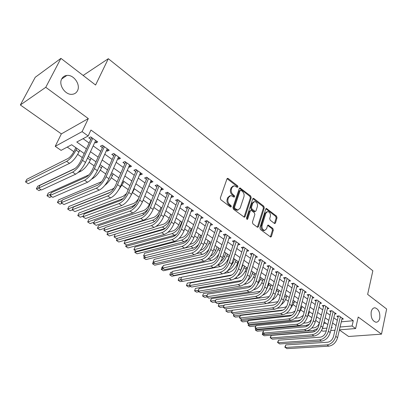 <?xml version="1.0" encoding="UTF-8"?>
<svg xmlns="http://www.w3.org/2000/svg" width="407" height="407" viewBox="0 0 407 407"><rect width="100%" height="100%" fill="white"/><g stroke="black" fill="none" stroke-linecap="round" stroke-linejoin="round"><path stroke-width="0.61" d="M237.133 187.312L237.993 187.062L237.627 185.857L228.23 178.546L227.666 178.332L226.974 178.897L220.319 198L220.859 199.766L230.474 206.995L231.354 206.715L230.983 205.494L229.752 204.563C228.078 203.042 227.508 201.175 228.042 198.967L228.592 197.37L230.881 195.508L233.827 197.08L233.46 195.869L232.239 194.938L233.109 194.668C231.456 193.142 230.891 191.29 231.415 189.113L231.954 187.535L234.178 185.724L237.133 187.312L236.757 186.136L227.075 178.678M230.474 206.995L230.108 205.749L228.876 204.823L229.752 204.563M233.827 197.08L234.697 196.815L234.33 195.599L233.109 194.668M371.209 311.777C370.706 317.435 372.273 320.919 375.92 322.237C377.818 322.247 379.1 320.904 379.751 318.208C380.235 312.561 378.652 309.091 375.005 307.804C373.143 307.799 371.876 309.122 371.209 311.777M61.727 78.897C58.237 84.86 65.359 95.258 72.202 94.307C74.608 94.053 76.368 92.867 77.478 90.746C80.861 84.748 73.759 74.425 66.85 75.437C64.54 75.702 62.836 76.857 61.727 78.897M274.349 223.377L274.801 223.55L275.473 222.97L277.035 217.781L276.531 216.127L266.412 208.445L265.746 209.015L259.9 227.798L260.414 229.492L270.716 237.067L271.413 236.462L273.336 230.072L272.832 228.408L268.213 225.066L267.526 225.656L266.56 228.826L264.687 230.423C262.596 229.802 261.726 228.144 262.088 225.442L265.924 213.085L267.709 211.548C269.8 212.149 270.67 213.797 270.334 216.493L269.709 218.534L270.212 220.197L274.349 223.377M341.305 321.82L353.271 320.721L352.075 325.992L355.621 328.546L339.418 329.858M60.933 58.364L45.762 87.302L20.35 104.975L35.226 77.294L60.933 58.364L95.579 85.022L108.318 58.7L372.853 270.782L367.643 294.388L386.65 309.015L381.491 334.152L358.201 317.028L355.621 328.546M20.35 104.975L61.355 133.893L88.314 118.59L45.762 87.302M88.314 118.59L82.097 131.629L88.151 135.984L76.786 142.023L86.421 148.84M353.271 320.721L90.949 130.037L88.151 135.984M251.216 197.726L250.702 196.026L239.993 187.912L239.306 188.477L232.916 207.484L233.445 209.229L244.353 217.231L245.07 216.636L251.216 197.726L250.341 197.99L249.827 196.291L239.418 188.248M253.892 198.509L263.792 206.212L264.296 207.885L258.42 226.684L257.712 227.284L257.239 227.106L252.935 223.87L252.416 222.161L254.868 214.453L254.35 212.754L251.49 210.572L250.997 210.388L250.295 210.968L247.705 219.012L247.202 219.434L246.489 218.101L252.706 198.886L253.383 198.316L253.892 198.509L253.012 198.769L262.907 206.461L263.792 206.212M339.392 329.97L348.626 336.482L381.491 334.152M94.862 142.236L95.798 142.913L97.716 141.936L90.7 136.879L88.797 137.881L90.847 139.352M106.425 150.549L107.275 151.16L109.218 150.224L102.345 145.274L100.417 146.23L102.427 147.675M117.76 158.694L118.518 159.239L120.487 158.348L113.751 153.495L111.798 154.411L113.767 155.825M128.871 166.677L129.543 167.165L131.537 166.31L124.934 161.554L122.955 162.429L124.883 163.818M139.759 174.506L140.349 174.929L142.364 174.115L135.892 169.449L133.893 170.289L135.785 171.647M150.432 182.178L150.946 182.545L152.981 181.766L146.637 177.193L144.612 177.996L146.469 179.329M160.902 189.703L161.34 190.018L163.395 189.275L157.168 184.788L155.128 185.551L156.949 186.859M171.169 197.08L171.535 197.344L173.606 196.637L167.501 192.236L165.44 192.964L167.226 194.246M181.242 204.319L181.537 204.533L183.628 203.856L177.64 199.542L175.559 200.234L177.31 201.496M191.122 211.421L193.457 210.943L187.581 206.705L185.485 207.372L187.205 208.603M200.824 218.391L203.108 217.898L197.339 213.741L195.228 214.372L196.917 215.583M210.343 225.234L212.576 224.725L206.914 220.64L204.792 221.245L206.446 222.431M219.688 231.949L221.876 231.425L216.315 227.416L214.179 227.991L215.802 229.156M228.866 238.522L231.003 238.003L225.549 234.071L223.397 234.615L224.99 235.76M237.897 244.943L239.972 244.465L234.61 240.603L232.448 241.117L234.015 242.246M246.759 251.251L248.779 250.814L243.513 247.018L241.336 247.507L242.877 248.616M255.469 257.448L257.428 257.051L252.254 253.322L250.071 253.785L251.582 254.868M264.021 263.543L265.929 263.176L260.846 259.513L258.649 259.951L260.134 261.019M272.425 269.531L274.282 269.195L269.286 265.598L267.084 266.01L268.544 267.058M280.682 275.422L282.489 275.112L277.584 271.576L275.366 271.962L276.806 272.995M288.797 281.212L290.562 280.932L285.734 277.452L283.511 277.818L284.925 278.831M296.774 286.904L298.494 286.65L293.752 283.226L291.519 283.572L292.908 284.569M304.619 292.501L306.293 292.272L301.628 288.909L299.394 289.229L300.758 290.211M312.327 298.01L313.965 297.802L309.381 294.495L307.137 294.795L308.481 295.762M319.912 303.429L321.51 303.235L316.997 299.984L314.753 300.269L316.071 301.216M327.37 308.76L328.932 308.587L324.496 305.387L322.242 305.652L323.54 306.583M334.707 314.006L336.233 313.848L331.868 310.704L329.609 310.948L330.886 311.864M83.069 138.685L89.138 143.02M93.167 145.899L100.763 151.328M104.782 154.197L112.154 159.463M116.168 162.327L123.321 167.44M127.32 170.299L134.264 175.259M138.258 178.108L144.994 182.926M148.977 185.77L155.52 190.44M159.488 193.274L165.837 197.812M169.795 200.641L175.961 205.047M179.909 207.865L185.897 212.144M189.83 214.952L195.645 219.108M199.567 221.907L205.209 225.941M209.122 228.734L214.601 232.651M218.503 235.434L223.825 239.24M227.711 242.012L232.88 245.711M236.752 248.474L241.778 252.065M245.635 254.818L250.514 258.308M254.36 261.055L259.096 264.438M262.932 267.175L267.531 270.467M271.352 273.194L275.824 276.389M279.629 279.105L283.974 282.209M287.764 284.915L291.982 287.932M295.762 290.629L299.857 293.559M303.622 296.245L307.606 299.089M311.355 301.77L315.222 304.533M318.961 307.204L322.715 309.885M326.439 312.545L330.087 315.15M333.796 317.801L337.337 320.334M341.926 319.169L343.422 319.027L339.123 315.929L336.859 316.158L338.115 317.063M67.257 147.085L73.876 151.699M77.696 154.365L82.331 157.595M89.113 162.332L94.159 165.847M100.31 170.136L105.749 173.931M111.284 177.793L117.104 181.848M122.049 185.302L128.23 189.611M132.611 192.669L139.138 197.217M143.183 200.041L149.415 204.385M153.861 207.489L159.407 211.355M164.336 214.794L169.22 218.198M174.608 221.957L178.851 224.918M184.686 228.988L188.309 231.517M194.571 235.882L197.599 237.993M204.273 242.648L206.725 244.358M213.792 249.288L215.695 250.615M223.138 255.805L224.506 256.761M228.118 259.279L228.383 259.463M232.311 262.205L233.165 262.8M236.762 265.308L237.408 265.761M241.32 268.488L241.677 268.737M245.258 271.235L246.271 271.942M253.612 277.06L254.975 278.012M261.823 282.789L263.527 283.979M269.897 288.421L271.932 289.84M277.839 293.961L280.194 295.599M285.653 299.41L288.314 301.261M293.335 304.767L296.296 306.827M300.9 310.042L304.141 312.301M308.338 315.232L311.859 317.684M315.659 320.334L319.429 322.965M323.753 323.428L325.88 323.234M108.318 58.7L83.14 75.453M326.246 330.922L322.776 331.201L321.581 330.372M84.218 153.551L71.668 144.739L61.07 150.371L55.225 146.332L82.097 131.629M61.355 133.893L55.225 146.332M334.992 330.214L330.723 330.56M340.084 327.009L352.075 325.992M90.476 151.709L98.128 157.122M102.177 159.987L109.6 165.237M113.634 168.096L120.838 173.194M124.868 176.043L131.858 180.988M135.872 183.832L142.659 188.629M146.662 191.463L153.246 196.123M157.239 198.952L163.634 203.475M167.618 206.293L173.82 210.684M177.793 213.492L183.816 217.755M187.775 220.558L193.625 224.695M197.568 227.488L203.251 231.507M207.183 234.29L212.698 238.192M216.621 240.969L221.978 244.76M225.885 247.522L231.084 251.205M234.981 253.958L240.033 257.534M243.91 260.282L248.819 263.751M252.686 266.488L257.453 269.861M261.304 272.588L265.934 275.865M269.775 278.581L274.267 281.761M278.098 284.468L282.463 287.561M286.274 290.257L290.517 293.259M294.317 295.945L298.433 298.86M302.218 301.541L306.222 304.37M309.992 307.041L313.878 309.788M317.633 312.449L321.408 315.12M325.152 317.765L328.815 320.36M332.544 323L336.106 325.519M331.405 327.742L332.209 327.676L331.532 327.203M327.793 324.572L324.109 321.988M320.355 319.353L316.56 316.692M312.79 314.041L308.888 311.299M305.102 308.643L301.083 305.82M297.283 303.154L293.142 300.249M289.331 297.568L285.068 294.576M281.242 291.89L276.857 288.812M273.011 286.111L268.498 282.941M264.636 280.235L259.992 276.969M256.12 274.252L251.333 270.889M247.446 268.162L242.516 264.703M238.619 261.96L233.542 258.399M229.629 255.652L224.405 251.984M220.477 249.226L215.094 245.446M211.157 242.679L205.616 238.792M201.663 236.014L195.955 232.005M191.987 229.222L186.111 225.096M182.133 222.303L176.078 218.05M172.085 215.247L165.853 210.872M161.849 208.058L155.423 203.546M151.409 200.727L144.79 196.082M140.761 193.254L133.944 188.466M129.904 185.628L122.878 180.698M118.829 177.854L111.584 172.766M107.524 169.917L100.061 164.677M95.991 161.818L88.299 156.415M322.436 328.505L326.928 328.123M95.798 142.913L96.612 141.143M107.275 151.16L108.069 149.394M118.518 159.239L119.292 157.484M129.543 167.165L130.291 165.415M140.349 174.929L141.076 173.189M150.946 182.545L151.653 180.81M161.34 190.018L162.027 188.288M171.535 197.344L172.202 195.619M181.537 204.533L182.183 202.818M191.356 211.584L191.982 209.88M200.987 218.508L201.597 216.809M210.444 225.305L211.035 223.611M219.729 231.98L220.304 230.291M233.109 186.014L231.09 187.815L231.954 187.535M232.239 194.938C230.586 193.417 230.021 191.565 230.55 189.392L231.09 187.815M229.813 195.792L227.722 197.639L228.592 197.37M228.876 204.823C227.208 203.307 226.638 201.44 227.172 199.237L227.722 197.639M244.047 217.165L250.341 197.99M241 190.313L240.145 190.573L234.554 207.249L234.925 208.465L237.861 210.043L240.166 208.155L243.93 196.779C244.434 194.627 243.874 192.801 242.262 191.295L241 190.313M240.369 190.257L239.275 190.847L240.145 190.573M238.019 210.037L236.986 210.292L235.338 209.686L234.056 208.72L233.684 207.504L239.275 190.847M257.392 227.203L263.415 208.13L262.907 206.461M250.651 210.48L249.415 211.213L246.82 219.251L247.705 219.012M257.382 206.547C257.738 203.805 256.837 202.131 254.665 201.521L252.849 203.047L251.445 207.402L251.964 209.106L255.311 211.477L255.998 210.892L257.382 206.547M253.77 201.775L251.974 203.302L252.849 203.047M254.762 211.625L253.937 211.533L251.083 209.351L250.57 207.651L251.974 203.302M266.865 211.777L265.038 213.319L265.924 213.085M264.631 230.433L263.797 230.637C261.706 230.021 260.841 228.363 261.202 225.666L265.038 213.319M270.38 236.966L272.446 230.286L271.942 228.622L267.658 225.376M274.466 223.453L276.144 218.01L275.646 216.356L265.857 208.771M75.819 147.655L74.247 150.966C72.37 154.563 70.279 157.071 67.979 158.501L26.867 179.273L25.529 181.929L66.606 161.381C70.065 159.244 73.209 155.464 76.038 150.046L76.831 148.367M25.529 181.929L28.256 183.689L69.495 163.36C72.97 161.243 76.109 157.478 78.917 152.065L79.711 150.387M92.038 137.846L91.397 138.182L80.622 161.258C78.673 165.044 76.48 167.659 74.043 169.103L39.993 185.297L38.599 188.146L72.619 172.141C76.282 169.978 79.584 166.046 82.519 160.333L92.755 138.36M38.599 188.146L41.473 189.998L75.631 174.186C79.304 172.044 82.601 168.122 85.521 162.418L95.681 140.466M91.397 138.182L91.433 137.408M78.093 172.502L80.927 171.184C84.437 169.139 87.566 165.425 90.308 160.043L91.076 158.369M75.122 168.427L37.658 186.258L36.355 188.909L38.787 187.759M36.355 188.909L39.031 190.634L41.021 189.708M91.656 179.07L92.13 178.861C95.681 176.887 98.799 173.219 101.475 167.862L102.223 166.193M88.884 174.893L48.255 193.122L46.988 195.757L50.666 194.129M46.988 195.757L49.618 197.451L51.638 196.571M104.772 185.439C107.906 183.018 110.46 179.716 112.429 175.529L113.156 173.87M101.608 181.695L58.669 199.862L57.433 202.488L62.246 200.478M57.433 202.488L60.017 204.156L62.068 203.312M118.284 190.451L123.168 183.048L123.876 181.395M114.153 188.029L112.454 189.102L68.9 206.486L67.699 209.101L110.251 192.323M67.699 209.101L70.233 210.74L72.314 209.931M103.607 146.184L102.956 146.505L92.501 169.495C90.603 173.26 88.416 175.839 85.948 177.233L51.358 192.679L50 195.513L84.57 180.255C88.278 178.174 91.565 174.293 94.429 168.615L104.36 146.724M50 195.513L52.818 197.334L87.52 182.26C91.239 180.194 94.521 176.328 97.37 170.655L107.219 148.789M102.956 146.505L102.991 145.737M114.947 154.355L114.286 154.66L104.141 177.559C102.284 181.308 100.112 183.852 97.614 185.195L62.505 199.918L61.187 202.742L96.276 188.207C100.025 186.197 103.297 182.372 106.095 176.719L115.725 154.914M61.187 202.742L63.95 204.528L99.166 190.166C102.925 188.176 106.196 184.366 108.969 178.724L118.534 156.939M114.286 154.66L114.316 153.897M126.053 162.362L125.387 162.658L115.542 185.465C113.731 189.189 111.569 191.702 109.045 192.999L73.448 207.026L72.161 209.834L107.748 195.996C111.533 194.058 114.794 190.283 117.521 184.666L126.867 162.948M72.161 209.834L74.873 211.589L110.577 197.919C114.377 196.001 117.633 192.236 120.34 186.625L129.619 164.927M125.387 162.658L125.412 161.9M136.945 170.212L136.269 170.492L126.714 193.213C124.949 196.917 122.792 199.394 120.248 200.641L84.183 213.996L82.936 216.794L118.986 203.627C122.812 201.765 126.058 198.036 128.719 192.45L137.79 170.818M82.936 216.794L85.597 218.518L121.759 205.51C125.595 203.663 128.836 199.949 131.481 194.373L140.486 172.761M136.269 170.492L136.294 169.739M131.329 194.729L134.391 188.782M126.577 193.534L123.046 196.393L78.958 212.993L77.783 215.603L123.097 198.596M77.783 215.603L80.276 217.211L83.231 216.127M147.624 177.91L146.942 178.18L137.668 200.804C135.943 204.487 133.796 206.934 131.232 208.14L94.724 220.838L93.508 223.626L130.006 211.111C133.867 209.315 137.093 205.637 139.693 200.081L148.494 178.536M93.508 223.626L96.118 225.315L132.723 212.958C136.594 211.177 139.82 207.514 142.399 201.964L151.139 180.438M146.942 178.18L146.963 177.432M138.69 198.311C137.032 201.012 135.282 202.757 133.435 203.546L88.838 219.388L87.693 221.988L132.28 206.354L135.969 203.876M87.693 221.988L90.145 223.57L94.134 222.191M158.099 185.455L157.407 185.714L148.402 208.247C146.718 211.915 144.587 214.326 141.997 215.486L105.072 227.559L103.887 230.337L140.807 218.442C144.699 216.712 147.914 213.085 150.448 207.56L158.995 186.101M103.887 230.337L106.451 231.995L143.473 220.253C147.375 218.539 150.585 214.921 153.103 209.407L161.584 187.973M157.407 185.714L157.428 184.971M151.012 200.453L149.725 203.678C148.133 207.148 146.103 209.442 143.635 210.561L98.55 225.676L97.436 228.266L142.511 213.36C144.292 212.729 146.159 211.243 148.112 208.913M97.436 228.266L99.847 229.818L104.792 228.205M168.371 192.857L167.674 193.106L158.934 215.542C157.29 219.19 155.164 221.571 152.554 222.69L115.232 234.157L114.082 236.925L151.399 225.636C155.321 223.967 158.521 220.385 160.994 214.891L169.292 193.523M114.082 236.925L116.6 238.553L154.014 227.411C157.947 225.763 161.141 222.191 163.599 216.702L171.835 195.355M167.674 193.106L167.689 192.369M160.963 207.438L159.712 210.648C158.15 214.102 156.13 216.366 153.648 217.45L108.104 231.858L107.01 234.437L152.554 220.238C154.894 219.398 157.209 217.353 159.493 214.107M107.01 234.437L109.381 235.963L115.227 234.167M178.444 200.122L177.742 200.356L169.256 222.7C167.653 226.328 165.537 228.683 162.907 229.757L125.208 240.639L124.089 243.391L161.782 232.692C165.735 231.084 168.92 227.549 171.342 222.08L179.39 200.804M124.089 243.391L126.562 244.994L164.352 234.432C168.31 232.84 171.489 229.319 173.896 223.855L181.888 202.605M177.742 200.356L177.757 199.623M170.731 214.296L169.516 217.496C167.989 220.93 165.98 223.168 163.477 224.216L156.044 226.434M117.328 238.334L116.433 240.506L162.413 226.989C165.842 225.636 168.747 222.563 171.128 217.776M116.433 240.506L118.758 242.007L164.952 228.627M180.326 221.032L179.141 224.216C177.65 227.635 175.646 229.848 173.133 230.855L167.984 232.305M126.348 244.851L125.692 246.474L172.095 233.618C175.88 232.112 178.892 228.785 181.135 223.636L181.736 222.024M125.692 246.474L127.981 247.949L174.491 235.256L176.49 234.34M189.743 227.645L188.594 230.815C187.134 234.218 185.139 236.406 182.611 237.378L179.187 238.288M135.439 250.727L134.798 252.345L181.603 240.13C185.409 238.675 188.41 235.388 190.603 230.265L191.183 228.658M134.798 252.345L137.052 253.795L183.954 241.738L187.897 239.382M198.998 234.142L197.873 237.301C196.449 240.685 194.465 242.842 191.921 243.783L189.942 244.276M144.383 256.507L143.757 258.114L190.939 246.525C194.77 245.121 197.756 241.875 199.903 236.777L200.468 235.175M143.757 258.114L145.976 259.544L193.249 248.107C195.034 247.629 196.856 246.352 198.708 244.271M208.084 240.522L206.995 243.671C205.601 247.034 203.622 249.17 201.068 250.076L200.346 250.249M196.688 253.597L200.112 252.808C203.963 251.455 206.934 248.245 209.035 243.172L209.585 241.575M153.18 262.194L152.569 263.797L154.848 263.268M152.569 263.797L154.752 265.201L202.381 254.36C204.619 253.765 206.787 252.075 208.888 249.293M217.017 246.795L215.954 249.929C214.733 253.006 212.907 255.077 210.48 256.14M207.387 259.356L209.127 258.979C212.993 257.672 215.954 254.497 218.01 249.455L218.544 247.868M162.917 266.702L162.179 266.865L161.243 269.383L163.538 268.885M209.127 258.979L211.355 260.505L163.39 270.767L161.243 269.383L162.179 266.865M211.355 260.505C214.163 259.727 216.687 257.519 218.92 253.882M225.793 252.956L224.761 256.074C223.911 258.414 222.522 260.251 220.604 261.589M172.273 272.049L170.691 272.375L169.775 274.883L171.886 276.246L220.172 266.544C224.059 265.298 227.004 262.169 229.004 257.153L229.523 255.576M217.608 265.12L217.984 265.043C221.866 263.787 224.812 260.648 226.826 255.627L227.345 254.044M172.09 274.41L169.775 274.883L170.691 272.375M234.417 259.015L233.415 262.118L230.713 266.432M223.896 273.407L228.841 272.476C232.743 271.276 235.673 268.182 237.632 263.197L238.136 261.625M227.574 270.757C231.166 269.164 233.801 266.142 235.49 261.696L235.994 260.119M181.476 277.325L179.07 277.798L178.174 280.296L180.566 279.838M182.585 281.196L180.255 281.634L178.174 280.296L179.07 277.798M242.893 264.967L240.623 270.691M234.371 278.841L237.357 278.312C241.28 277.152 244.195 274.094 246.113 269.134L246.601 267.567M237.596 275.946C240.598 274.038 242.73 271.276 244.007 267.658L244.495 266.092M231.934 274.944L187.312 283.135L186.442 285.622L189.504 285.073M190.832 286.528L188.487 286.94L186.442 285.622L187.312 283.135M244.175 284.305L245.736 284.045C249.669 282.931 252.569 279.904 254.446 274.969L254.924 273.412M247.583 280.642C249.857 278.693 251.455 276.322 252.376 273.519L252.854 271.957M241.763 280.418L195.431 288.39L194.582 290.868L198.341 290.232M198.957 291.773L196.596 292.165L194.582 290.868L195.431 288.39M253.612 289.743L253.973 289.687C257.916 288.614 260.806 285.617 262.642 280.708L263.105 279.156M257.351 284.931L260.607 279.283L261.07 277.727M251.165 285.882L203.424 293.564L202.589 296.031L207.041 295.329M206.949 296.942L204.573 297.308L202.589 296.031L203.424 293.564M262.83 295.07C266.509 293.691 269.134 290.786 270.701 286.35L271.154 284.808M266.692 289.046L269.154 283.404M260.266 291.295L211.289 298.657L210.48 301.114L215.624 300.361M269.612 265.827L268.864 265.969L262.525 287.362C261.248 290.796 259.228 292.882 256.471 293.615L215.985 299.588L215.013 301.984L212.434 302.37L210.388 300.89L211.289 298.657M188.334 207.249L187.627 207.473L179.385 229.721C177.818 233.328 175.707 235.653 173.061 236.691L135.012 247.003L133.918 249.745L171.973 239.611C175.956 238.064 179.126 234.569 181.486 229.136L189.301 207.946M133.918 249.745L136.35 251.317L174.491 241.32C178.48 239.789 181.644 236.304 183.989 230.876L191.753 209.712M187.627 207.473L187.637 206.746M198.036 214.24L197.324 214.453L189.321 236.609C187.79 240.201 185.694 242.491 183.028 243.493L144.643 253.256L143.579 255.988L181.97 246.398C185.979 244.907 189.133 241.463 191.438 236.055L199.028 214.957M143.579 255.988L145.965 257.529L184.442 248.077C188.451 246.601 191.605 243.162 193.9 237.764L201.429 216.687M197.324 214.453L197.329 213.741M207.56 221.108L206.842 221.311L199.069 243.371C197.573 246.937 195.487 249.206 192.811 250.168L154.105 259.401L153.068 262.118L191.783 253.057C195.808 251.628 198.952 248.219 201.206 242.842L208.572 221.835M153.068 262.118L155.418 263.639L194.205 254.706C198.24 253.286 201.379 249.893 203.617 244.521L210.933 223.54M206.842 221.311L206.848 220.66M216.911 227.844L216.188 228.037L208.638 250.005C207.178 253.556 205.103 255.789 202.406 256.72L163.4 265.44L162.393 268.147L201.409 259.6C205.459 258.221 208.588 254.853 210.79 249.506L217.943 228.592M163.4 265.44L162.393 268.147L164.703 269.638L203.79 261.213C207.845 259.849 210.968 256.496 213.156 251.155L220.258 230.26M216.188 228.037L216.193 227.452M226.094 234.463L225.366 234.646L218.035 256.517C216.605 260.048 214.535 262.256 211.833 263.151L172.543 271.377L171.561 274.069L210.862 266.015C214.932 264.687 218.045 261.365 220.197 256.044L227.147 235.221M172.543 271.377L171.561 274.069L173.825 275.534L213.197 267.603C217.272 266.29 220.38 262.973 222.522 257.662L229.421 236.864M225.366 234.646L225.366 234.117M235.109 240.959L234.376 241.137L227.259 262.912C225.86 266.422 223.799 268.605 221.082 269.465L181.527 277.213L180.571 279.894L220.141 272.319C224.232 271.042 227.33 267.755 229.431 262.464L236.182 241.733M181.527 277.213L180.571 279.894L182.799 281.334L222.436 273.875C226.531 272.609 229.624 269.337 231.715 264.051L238.416 243.345M234.376 241.137L234.376 240.659M243.966 247.344L243.228 247.507L236.314 269.19C234.946 272.68 232.901 274.837 230.169 275.666L190.359 282.946L189.428 285.617L229.253 278.505C233.359 277.279 236.442 274.033 238.502 268.773L245.055 248.128M190.359 282.946L189.428 285.617L191.621 287.032L231.507 280.036C235.617 278.82 238.695 275.585 240.74 270.329L247.247 249.71M243.228 247.507L243.228 247.085M252.666 253.617L251.923 253.77L245.207 275.356C243.869 278.826 241.834 280.962 239.092 281.756L199.043 288.588L198.138 291.244L238.202 284.585C242.328 283.404 245.396 280.194 247.405 274.959L253.77 254.411M199.043 288.588L198.072 291.03L200.29 292.638L240.415 286.085C244.541 284.915 247.609 281.72 249.608 276.49L255.927 255.967M251.923 253.77L251.923 253.393M261.213 259.778L260.47 259.92L253.943 281.41C252.635 284.864 250.61 286.976 247.858 287.739L207.585 294.134L206.7 296.779L246.993 290.552C251.134 289.418 254.187 286.248 256.151 281.044L262.332 260.587M207.585 294.134L206.614 296.55L208.822 298.153L249.165 292.028C253.312 290.903 256.359 287.744 258.313 282.544L264.453 262.113M260.47 259.92L260.465 259.59M215.985 299.588L215.125 302.223L255.632 296.418C259.783 295.324 262.82 292.19 264.743 287.016L270.747 266.651M215.013 301.984L217.211 303.571L257.768 297.868C261.92 296.789 264.957 293.661 266.87 288.492L272.827 268.152M268.864 265.969L268.864 265.674M277.864 271.779L277.116 271.912L270.96 293.208C269.709 296.627 267.699 298.687 264.932 299.389L224.252 304.955L223.412 307.58L264.118 302.177C268.284 301.134 271.306 298.036 273.189 292.887L279.019 272.609M224.252 304.955L223.28 307.326L225.463 308.908L266.214 303.602C270.385 302.569 273.402 299.481 275.274 294.337L281.064 274.084M277.116 271.912L277.116 271.657M285.979 277.63L285.231 277.752L279.248 298.952C278.027 302.35 276.022 304.39 273.25 305.067L232.382 310.236L231.568 312.851L272.456 307.845C276.633 306.837 279.645 303.775 281.486 298.652L287.149 278.469M232.382 310.236L231.41 312.581L233.582 314.153L274.522 309.244C278.698 308.247 281.705 305.194 283.537 300.081L289.158 279.919M272.059 300.056C275.213 298.346 277.406 295.63 278.627 291.9L279.065 290.364M275.656 292.994L277.101 288.98M269.134 296.642L219.042 303.673L218.249 306.12L224.074 305.326M223.407 306.929L220.172 307.361L218.249 306.12L219.042 303.673M281.262 304.655C283.781 302.813 285.5 300.381 286.426 297.359L286.854 295.828M277.925 301.724L267.501 303.291M226.628 308.755L225.9 311.05L226.602 308.76M231.654 311.793L227.793 312.271L225.9 311.05L273.484 305.031M290.313 308.893L294.098 302.732L294.51 301.205M286.609 306.512L284.391 307.412L277.304 308.267M233.994 314.102L233.435 315.908L233.872 314.118M239.789 316.595L235.302 317.109L233.435 315.908L283.13 310.083M299.079 312.886L301.643 308.018L302.045 306.496M295.1 311.06L291.987 312.637L286.38 313.263M241.326 319.159L240.863 320.691L241.188 319.068M247.843 321.332L242.699 321.876L240.863 320.691L291.921 315.13M293.956 283.379L293.203 283.496L287.393 304.599C286.197 307.982 284.208 309.997 281.42 310.648L240.384 315.43L239.586 318.035L280.652 313.41C284.844 312.444 287.835 309.417 289.636 304.319L295.141 284.228M240.384 315.43L239.413 317.75L241.575 319.317L282.682 314.784C286.874 313.828 289.86 310.811 291.656 305.723L297.115 285.653M301.801 289.031L301.048 289.143L295.401 310.154C294.23 313.512 292.251 315.506 289.458 316.132L248.255 320.543L247.481 323.133L288.711 318.879C292.908 317.953 295.889 314.957 297.654 309.895L302.996 289.891M248.255 320.543L247.283 322.843L249.435 324.399L290.705 320.233C294.907 319.317 297.883 316.331 299.633 311.274L304.94 291.295M309.513 294.592L308.76 294.693L303.276 315.608C302.126 318.956 300.157 320.925 297.359 321.525L256.003 325.58L255.25 328.154L296.632 324.262C300.839 323.372 303.805 320.411 305.53 315.369L310.719 295.462M256.003 325.58L255.031 327.854L257.173 329.4L298.596 325.59C302.803 324.715 305.764 321.759 307.483 316.727L312.632 296.84M317.104 300.061L316.341 300.152L311.014 320.975C309.895 324.303 307.931 326.251 305.128 326.826L263.634 330.53L262.897 333.099L304.426 329.548C308.638 328.698 311.589 325.768 313.278 320.757L318.32 300.936M263.634 330.53L262.663 332.784L264.789 334.32L306.354 330.86C310.566 330.016 313.517 327.096 315.196 322.09L320.202 302.294M307.463 316.804L309.457 311.701M303.312 315.471L299.46 317.781L295.095 318.233M248.631 323.88L248.173 325.407L248.479 323.779M255.774 326.007L249.99 326.572L248.173 325.407L298.779 320.37L300.676 319.866M324.562 305.438L323.804 305.525L318.63 326.256C317.531 329.563 315.578 331.491 312.769 332.041L271.143 335.409L270.426 337.963L312.088 334.752C316.31 333.938 319.246 331.039 320.899 326.053L325.793 306.323M271.143 335.409L270.172 337.637L272.288 339.168L313.98 336.04C318.208 335.236 321.138 332.341 322.782 327.365L327.645 307.656M315.618 320.431L316.758 316.829M311.355 319.643C310.058 321.535 308.542 322.598 306.817 322.843L303.546 323.153M255.83 328.53L255.382 330.046L255.667 328.424M263.578 330.626L257.168 331.201L255.382 330.046L306.15 325.422L309.31 324.287M331.909 310.729L331.145 310.811L326.119 331.446C325.04 334.737 323.097 336.645 320.289 337.174L278.536 340.211L277.839 342.755L319.622 339.87C323.85 339.092 326.775 336.223 328.393 331.262L333.145 311.625M278.536 340.211L277.569 342.419L279.675 343.94L321.484 341.137C325.717 340.364 328.637 337.505 330.245 332.55L334.966 312.937M319.505 322.736C318.371 325.661 316.554 327.36 314.062 327.828L311.767 328.027M262.922 333.114L262.484 334.625L262.266 334.33L262.78 332.941M314.112 331.71L264.245 335.76L262.484 334.625L313.41 330.392L317.679 328.505M339.128 315.939L338.365 316.005L333.486 336.553C332.427 339.825 330.494 341.712 327.681 342.221L285.816 344.938L285.139 347.471L327.035 344.902C331.267 344.159 334.178 341.32 335.765 336.386L340.379 316.839M285.816 344.938L284.849 347.125L286.945 348.636L328.871 346.148C333.104 345.411 336.009 342.582 337.586 337.657L342.17 318.126M236.757 186.136L237.627 185.857M230.108 205.749L230.983 205.494M233.46 195.869L234.33 195.599M230.55 189.392L231.415 189.113M227.172 199.237L228.042 198.967M227.365 178.841L228.23 178.546M244.195 216.875L245.07 216.636M239.657 188.39L240.532 188.115M249.827 196.291L250.702 196.026M233.684 207.504L234.554 207.249M234.056 208.72L234.925 208.465M235.338 209.686L236.213 209.432M263.415 208.13L264.296 207.885M257.534 226.908L258.42 226.684M249.415 211.213L250.295 210.968M250.57 207.651L251.445 207.402M251.083 209.351L251.964 209.106M253.937 211.533L254.818 211.289M261.202 225.666L262.088 225.442M267.786 225.463L268.676 225.239M271.942 228.622L272.832 228.408M272.446 230.286L273.336 230.072M270.523 236.671L271.413 236.462M266.01 208.872L266.895 208.628M275.646 216.356L276.531 216.127M276.144 218.01L277.035 217.781M274.583 223.194L275.473 222.97M76.038 150.046L78.917 152.065M66.606 161.381L69.495 163.36M82.519 160.333L85.521 162.418M72.619 172.141L75.631 174.186M87.525 158.089L90.308 160.043M80.047 170.584L80.927 171.184M99.313 166.341L101.475 167.862M110.857 174.43L112.429 175.529M122.171 182.351L123.168 183.048M94.429 168.615L97.37 170.655M84.57 180.255L87.52 182.26M106.095 176.719L108.969 178.724M96.276 188.207L99.166 190.166M117.521 184.666L120.34 186.625M107.748 195.996L110.577 197.919M128.719 192.45L131.481 194.373M118.986 203.627L121.759 205.51M133.257 190.11L133.705 190.425M121.851 199.211L122.181 199.44M139.693 200.081L142.399 201.964M130.006 211.111L132.723 212.958M132.28 206.354L133.175 206.97M150.448 207.56L153.103 209.407M140.807 218.442L143.473 220.253M142.511 213.36L143.951 214.347M160.994 214.891L163.599 216.702M151.399 225.636L154.014 227.411M152.554 220.238L154.523 221.586M171.342 222.08L173.896 223.855M161.782 232.692L164.352 234.432M162.413 226.989L164.85 228.658M181.135 223.636L181.537 223.916M172.095 233.618L174.491 235.256M190.603 230.265L191.407 230.83M181.603 240.13L183.954 241.738M199.903 236.777L201.099 237.617M190.939 246.525L193.249 248.107M209.035 243.172L210.607 244.276M200.112 252.808L202.381 254.36M218.01 249.455L219.948 250.814M226.826 255.627L229.004 257.153M217.984 265.043L220.172 266.544M235.49 261.696L237.632 263.197M227.06 271.255L228.841 272.476M244.007 267.658L246.113 269.134M236.136 277.472L237.357 278.312M252.376 273.519L254.446 274.969M245.05 283.577L245.736 284.045M260.607 279.283L262.642 280.708M268.701 284.951L270.701 286.35M181.486 229.136L183.989 230.876M171.973 239.611L174.491 241.32M191.438 236.055L193.9 237.764M181.97 246.398L184.442 248.077M201.206 242.842L203.617 244.521M191.783 253.057L194.205 254.706M210.79 249.506L213.156 251.155M201.409 259.6L203.79 261.213M220.197 256.044L222.522 257.662M210.862 266.015L213.197 267.603M229.431 262.464L231.715 264.051M220.141 272.319L222.436 273.875M238.502 268.773L240.74 270.329M229.253 278.505L231.507 280.036M247.405 274.959L249.608 276.49M238.202 284.585L240.415 286.085M256.151 281.044L258.313 282.544M246.993 290.552L249.165 292.028M264.743 287.016L266.87 288.492M255.632 296.418L257.768 297.868M273.189 292.887L275.274 294.337M264.118 302.177L266.214 303.602M281.486 298.652L283.537 300.081M272.456 307.845L274.522 309.244M276.658 290.522L278.627 291.9M284.641 296.113L286.426 297.359M292.73 301.775L294.098 302.732M300.676 307.341L301.643 308.018M289.636 304.319L291.656 305.723M280.652 313.41L282.682 314.784M297.654 309.895L299.633 311.274M288.711 318.879L290.705 320.233M305.53 315.369L307.483 316.727M296.632 324.262L298.596 325.59M313.278 320.757L315.196 322.09M304.426 329.548L306.354 330.86M308.496 312.815L309.071 313.217M298.779 320.37L299.415 320.808M320.899 326.053L322.782 327.365M312.088 334.752L313.98 336.04M306.15 325.422L307.188 326.129M328.393 331.262L330.245 332.55M319.622 339.87L321.484 341.137M313.41 330.392L314.83 331.364M335.765 336.386L337.586 337.657M327.035 344.902L328.871 346.148M61.676 78.999L66.85 75.437M374.048 307.906L375.005 307.804M227.264 178.47L227.666 178.332M239.621 188.034L239.993 187.912M236.986 210.292L237.861 210.043M254.426 211.716L255.311 211.477M253.037 198.418L253.383 198.316M263.797 230.637L264.687 230.423M267.903 225.142L268.213 225.066M266.097 208.532L266.412 208.445"/></g></svg>
